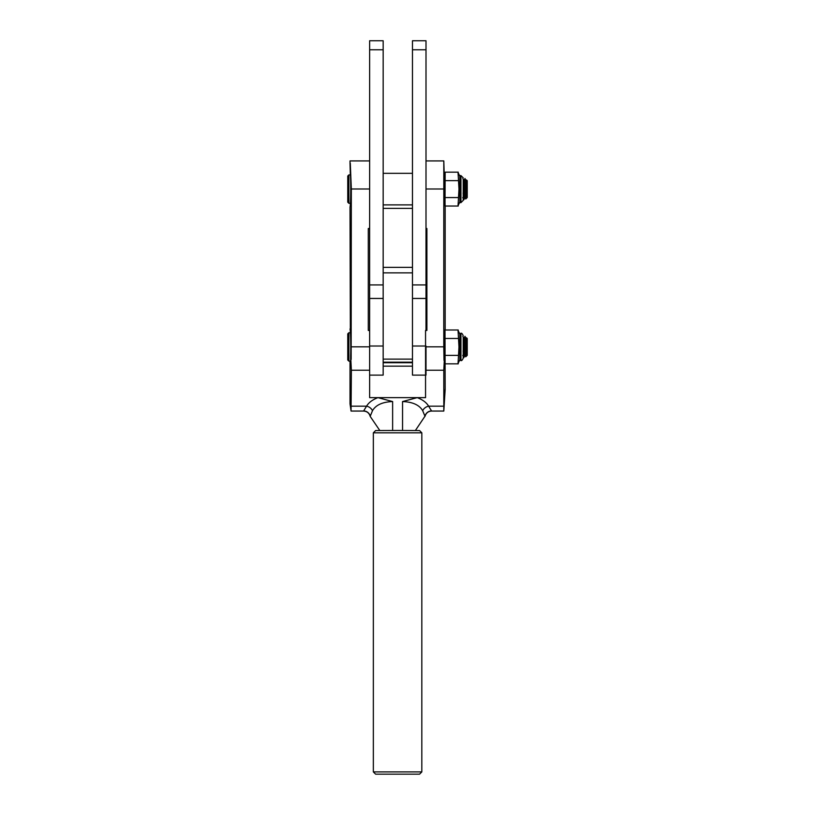 <?xml version="1.0" encoding="UTF-8"?>
<svg xmlns="http://www.w3.org/2000/svg" width="815" height="815" viewBox="0 0 815 815"><rect width="100%" height="100%" fill="white"/><g stroke="black" fill="none" stroke-linecap="round" stroke-linejoin="round"><path stroke-width="1.22" d="M412.471 49.766L426.001 49.766L426.001 40.75L412.471 40.75L412.471 272.862L412.471 267.371L383.162 267.371L383.162 272.862L383.162 40.75L369.633 40.75L369.633 397.639L417.239 397.639C422.74 399.757 426.53 402.6 428.619 406.176L431.573 410.964A6.764 6.734 159.4 0 0 424.972 416.221L422.69 410.719C419.389 404.994 412.675 401.938 402.549 401.561L417.239 397.639L425.552 397.639L425.552 370.234L443.808 370.234L444.511 356.063L444.593 366.098L445.031 363.836M426.001 49.766L426.001 330.452M425.552 375.114L412.471 375.114L412.471 272.862L383.162 272.862L383.162 375.114L369.633 375.114L369.633 346.018L383.162 346.018M426.001 346.018L426.001 375.094M350.022 362.604L350.593 366.098L350.644 355.513L351.367 370.234L351.061 411.055L350.022 403.853L350.022 361.137M350.297 173.564L350.022 163.234L350.297 173.564C351.031 179.249 350.827 204.647 350.022 207.01L350.348 332.724M445.041 330.024L445.163 328.975C444.511 331.491 444.134 347.547 444.511 356.063M445.01 330.024L445.163 389.641L443.808 411.055L443.808 370.234M426.001 228.506L426.897 228.506L426.897 330.452L425.552 330.452L425.552 370.234M425.552 346.813L443.778 346.813L444.012 360.424M443.778 346.813L443.808 160.922L426.001 160.922M443.808 160.922L445.163 207.01L445.163 328.975M426.897 228.72L426.001 228.72M363.622 410.954L366.567 406.176C368.655 402.6 372.445 399.757 377.946 397.639L392.626 401.561C382.51 401.938 375.797 404.994 372.486 410.719L370.173 416.373C369.205 413.062 367.005 411.29 363.561 411.055L351.061 411.055M383.162 366.169L412.471 366.169M444.379 185.861L443.808 183.956M350.022 163.234L350.022 160.922L369.633 160.922M351.143 359.446L351.326 188.999L369.633 188.999M369.633 228.506L368.278 228.506L368.278 330.452L369.633 330.452M369.633 228.72L368.278 228.72M350.297 163.234L351.326 188.999M350.022 328.975C350.623 331.491 350.99 346.946 350.644 355.513M415.385 430.503L424.972 416.221M372.486 410.719A6.764 5.308 30.5 0 0 366.567 406.176L351.367 406.176M422.69 410.719A6.764 5.308 149.5 0 1 428.619 406.176L443.808 406.176L445.163 388.47M419.572 774.158L375.613 774.158L419.572 774.168L421.824 771.907L421.834 432.816L373.352 432.816L373.352 771.907L421.824 771.907M418.452 774.158L376.734 774.158L418.452 774.158M373.352 432.816L375.613 430.554L397.588 430.473L419.572 430.554L421.824 432.816M373.352 771.907L375.613 774.168M348.891 361.137L347.761 360.006L347.761 333.855L348.891 332.724L348.891 361.137L350.786 361.137M466.496 337.797L467.158 354.953L466.119 338.49L466.496 337.797L467.24 338.531L467.24 355.32L465.752 356.807L464.998 355.371L463.929 338.49L463.338 346.844M467.158 354.953L464.978 336.381M466.18 338.49L464.978 336.33L465.345 345.703C465.589 359.201 465.834 359.996 466.099 348.066M466.149 345.713L466.333 339.6M464.998 355.371L463.867 357.551L463.205 343.186M463.888 357.581L463.205 342.83M463.328 347.017L463.124 351.713M348.891 203.312L347.761 202.181L347.761 176.03L348.891 174.899L348.891 203.312L350.389 203.312M466.496 179.972L467.158 197.138L466.119 180.665L466.496 179.972L467.24 180.706L467.24 197.505L465.752 198.982L464.998 197.546L463.929 180.665L463.338 189.019M467.158 197.138L464.978 178.556L466.18 180.665M464.978 178.516L465.345 187.878C465.589 201.376 465.834 202.171 466.099 190.241M466.149 187.888L466.333 181.776M464.998 197.546L463.867 199.726L463.205 185.362M463.888 199.757L463.205 185.005M466.119 180.665L465.834 183.864M463.328 189.192L463.124 193.888M459.823 359.782L458.03 363.622L458.977 346.925L458.03 330.238L459.823 334.079M463.205 336.962L463.205 358.203C462.248 360.281 461.494 361.035 460.944 360.454L460.944 333.396L459.823 333.396L459.823 360.454L460.944 360.454M463.205 356.267L463.205 357.765M458.234 355.391L445.163 355.391M458.234 338.47L445.163 338.47M458.234 330.004L445.163 330.004M458.234 363.847L444.389 363.836M458.234 172.179L445.163 172.179L445.021 206.012M444.379 172.209L445.163 172.199M445.163 172.699L444.379 172.525M459.823 201.957L458.03 205.798L458.977 189.1L458.03 172.413L459.823 176.254M463.205 179.972L463.205 200.378L460.944 202.629L460.944 175.582L459.823 175.582L459.823 202.629L460.944 202.629M463.205 179.137L463.205 185.433M463.205 198.442L463.205 199.94M458.234 197.566L445.163 197.566M458.234 180.645L445.163 180.645M458.234 206.032L445.163 206.032M383.162 49.766L369.633 49.766M383.162 284.924L369.633 284.924M412.471 284.924L426.001 284.924M412.471 359.12L383.162 359.12M412.471 362.186L383.162 362.186M412.471 208.375L383.162 208.375M425.552 346.018L412.471 346.018M426.001 188.999L443.778 188.999M392.626 401.561L392.626 430.473M402.549 430.473L402.549 401.561M351.326 346.813L369.633 346.813M351.367 370.234L369.633 370.234M370.214 416.221A6.764 6.734 20.6 0 0 363.612 410.954M383.162 298.453L369.633 298.453M412.471 298.453L426.001 298.453M412.471 204.891L383.162 204.891M412.471 173.32L383.162 173.32M412.471 362.206L383.162 362.206M412.471 362.706L383.162 362.706M379.8 430.503L370.173 416.373M425.012 416.363C425.98 413.062 428.181 411.29 431.614 411.055L443.808 411.055M348.891 332.724L350.389 332.724M463.867 338.49L464.988 336.31M462.737 355.371L463.867 357.551M463.929 338.49L462.808 336.3M348.891 174.899L350.389 174.899M463.867 180.665L464.988 178.485M462.737 197.546L463.867 199.726M463.929 180.665L462.808 178.475M460.944 333.396C461.494 332.826 462.248 333.579 463.205 335.658M460.944 175.582L463.205 177.833"/></g></svg>
